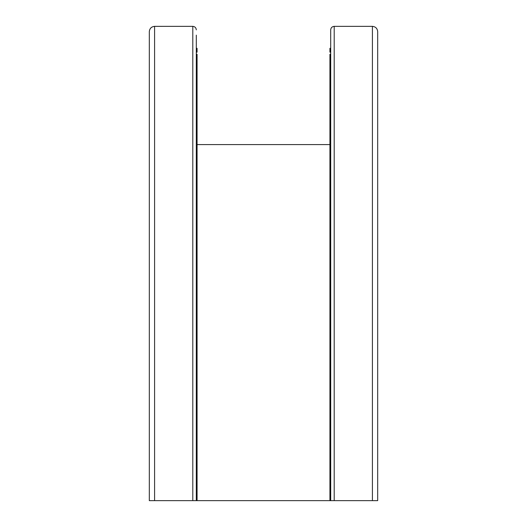 <?xml version="1.0" encoding="UTF-8"?>
<svg xmlns="http://www.w3.org/2000/svg" width="527" height="527" viewBox="0 0 527 527"><rect width="100%" height="100%" fill="white"/><g stroke="black" fill="none" stroke-linecap="round" stroke-linejoin="round"><path stroke-width="0.79" d="M334.204 500.65L334.204 26.35C332.089 26.574 330.916 27.747 330.692 29.868C330.916 27.747 332.089 26.574 334.204 26.35L372.411 26.35C375.593 26.686 377.345 28.445 377.681 31.62L377.681 500.65L329.928 500.65L329.928 54.281L330.692 54.281M329.928 144.576L197.072 144.576L329.928 144.576M377.681 500.65L377.681 31.62C377.345 28.445 375.593 26.686 372.411 26.35L334.204 26.35M154.589 26.35C151.407 26.686 149.655 28.445 149.319 31.62C149.655 28.451 151.407 26.693 154.589 26.357L192.796 26.35C194.911 26.581 196.084 27.747 196.307 29.868C196.084 27.747 194.911 26.574 192.796 26.35L154.589 26.357L154.589 500.65L149.319 500.65L149.319 31.62M329.928 500.65L196.307 500.65L196.307 35.144M196.307 500.65L154.589 500.65M197.072 500.65L197.072 54.281L196.307 54.281M330.692 500.65L330.692 29.868M196.307 48.135A1.759 1.759 90 0 0 197.072 48.313L197.072 52.18A5.619 5.619 -90 0 1 196.307 52.127M330.692 52.12A5.619 5.619 -90 0 1 329.928 52.173L329.928 48.313A1.759 1.759 90 0 0 330.692 48.135M192.796 500.65L192.796 26.35M372.411 500.65L372.411 26.35"/></g></svg>
